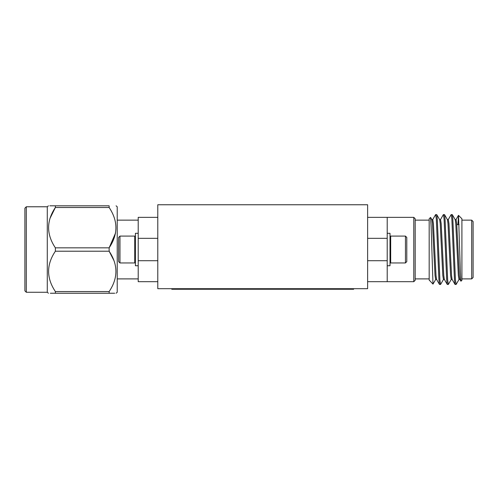 <?xml version="1.0" encoding="UTF-8"?>
<svg xmlns="http://www.w3.org/2000/svg" width="498" height="498" viewBox="0 0 498 498"><rect width="100%" height="100%" fill="white"/><g stroke="black" fill="none" stroke-linecap="round" stroke-linejoin="round"><path stroke-width="0.75" d="M353.636 288.691L353.636 289.251L171.785 289.251L171.785 288.691M405.453 262.956L406.791 261.612L406.791 237.44L405.453 236.096L390.681 236.096L390.681 262.956L405.453 262.956L405.453 236.096M387.207 265.751L390.009 265.751L390.009 233.301L387.207 233.301M443.55 279.366L440.537 284.495L439.89 279.814L437.3 219.238L436.734 214.626L435.594 214.626L432.669 219.686M440.537 284.495L439.485 284.426L438.919 279.814L436.329 219.238L435.682 214.551M459.094 279.366L456.081 284.495L455.433 279.814L452.844 219.238L452.277 214.626L451.138 214.626L448.212 219.686M456.081 284.495L455.029 284.426L454.462 279.814L451.873 219.238L451.225 214.551M451.319 279.366L448.306 284.495L447.658 279.814L445.069 219.238L444.509 214.626L443.369 214.626L440.444 219.686M448.306 284.495L447.254 284.426L446.687 279.814L444.098 219.238L443.45 214.551M471.699 220.147L473.1 221.548L473.1 277.504L471.699 278.899L471.699 220.147L461.907 220.147M458.527 215.366L461.907 218.746L461.907 280.299L460.93 281.202L460.345 271.41L458.527 215.366L457.93 224.623M432.986 284.115L429.176 280.044L429.176 218.746L430.583 217.421L431.168 227.337L432.986 284.109L435.775 279.366M413.788 217.352L415.189 218.746L415.189 280.299L413.788 281.7L413.788 217.352L387.207 217.352L387.207 281.7L367.624 281.7M138.207 265.751L135.412 265.751L135.412 233.301L138.207 233.301M134.74 254.671L134.74 236.096L119.968 236.096L119.968 262.956L134.74 262.956L134.74 254.671M119.968 262.956L118.624 261.612L118.624 237.44L119.968 236.096M26.301 292.27L24.9 290.876L24.9 208.176L26.301 206.776L26.301 292.27L47.285 292.27L47.285 206.776L48.437 205.811M116.071 293.241L117.223 292.27L117.223 206.776L116.071 205.811M115.567 232.971L109.137 247.842L109.137 251.21L114.086 260.828M55.371 205.811C46.345 205.811 46.345 205.811 55.371 205.811L109.137 205.811C118.163 205.811 118.163 205.811 109.137 205.811C118.163 205.811 118.163 205.811 109.137 205.811L109.137 207.492L55.371 207.492L55.371 205.811L49.825 205.811M49.925 218.554L55.371 207.492C46.345 220.894 46.345 234.34 55.371 247.842L109.137 247.842C118.163 234.44 118.163 220.994 109.137 207.492M109.137 291.554L109.137 293.241L55.371 293.241L55.371 291.554L109.137 291.554C118.163 278.152 118.163 264.706 109.137 251.21L55.371 251.21L55.371 247.842M109.137 293.241C118.163 293.241 118.163 293.241 109.137 293.241L114.683 293.241M55.371 293.241C46.345 293.241 46.345 293.241 55.371 293.241L50.329 293.241M55.371 251.21C46.345 264.612 46.345 278.058 55.371 291.554M157.791 238.337L138.207 238.337L138.207 217.352L157.791 217.352M157.791 281.7L138.207 281.7L138.207 238.337M138.207 260.715L157.791 260.715M367.624 217.352L387.207 217.352M387.207 238.337L367.624 238.337M367.624 260.715L387.207 260.715M460.93 281.202L459.872 279.366L459.318 275.438L456.728 223.608L456.081 219.599L455.11 219.599M455.029 284.426L452.097 279.366L451.549 275.438L448.959 223.608L448.306 219.599L447.335 219.599M447.254 284.426L444.328 279.366L443.774 275.438L441.184 223.608L440.537 219.599L439.566 219.599M439.485 284.426L436.553 279.366L436.005 275.438L433.416 223.608L432.768 219.599L431.797 219.599M429.419 280.461L429.176 279.944M459.965 279.446L458.994 279.446L458.347 275.438L455.757 223.608L455.203 219.686L452.277 214.626M452.196 279.446L451.225 279.446L450.578 275.438L447.982 223.608L447.434 219.686L444.509 214.626M444.421 279.446L443.45 279.446L442.803 275.438L440.213 223.608L439.659 219.686L436.734 214.626M436.653 279.446L435.682 279.446L435.034 275.438L432.445 223.608L431.891 219.686L430.583 217.421M461.907 220.944L461.907 224.623M367.624 204.759L157.791 204.759L157.791 288.691L367.624 288.691L367.624 204.759M345.245 289.251L345.245 288.691M180.176 289.251L180.176 288.691M390.009 236.768L390.681 236.096M429.176 220.147L415.189 220.147M135.412 262.284L134.74 262.956M117.223 278.899L138.207 278.899M117.223 220.147L138.207 220.147M47.285 292.27L48.437 293.241M26.301 206.776L47.285 206.776M135.412 236.768L134.74 236.096M413.788 281.7L387.207 281.7M455.981 219.686L458.471 215.385M456.803 224.623L459.094 224.623M429.176 278.899L415.189 278.899M461.907 278.899L471.699 278.899M390.009 262.284L390.681 262.956"/></g></svg>
